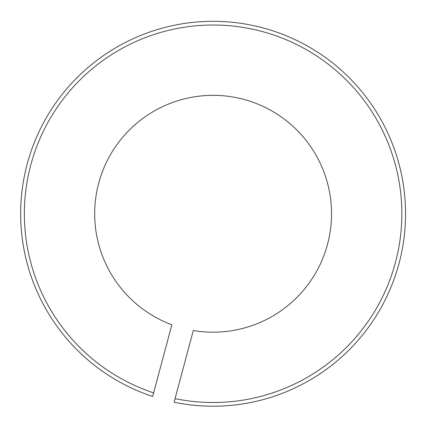 <?xml version="1.0" encoding="UTF-8"?>
<svg xmlns="http://www.w3.org/2000/svg" width="427" height="427" viewBox="0 0 427 427"><rect width="100%" height="100%" fill="white"/><g stroke="black" fill="none" stroke-linecap="round" stroke-linejoin="round"><path stroke-width="0.64" d="M152.652 396.469L171.862 324.782A118.428 118.428 0 0 1 132.023 127.443A118.428 118.428 0 0 1 326.479 179.548A118.428 118.428 0 0 1 193.314 330.525L174.104 402.218A192.449 192.449 0 0 0 398.001 160.387A192.449 192.449 0 0 0 79.668 75.088A192.449 192.449 0 0 0 152.652 396.469L153.613 392.888A188.745 188.745 0 0 1 82.283 77.709A188.745 188.745 0 0 1 394.425 161.347A188.745 188.745 0 0 1 175.059 398.637L174.104 402.218"/></g></svg>
